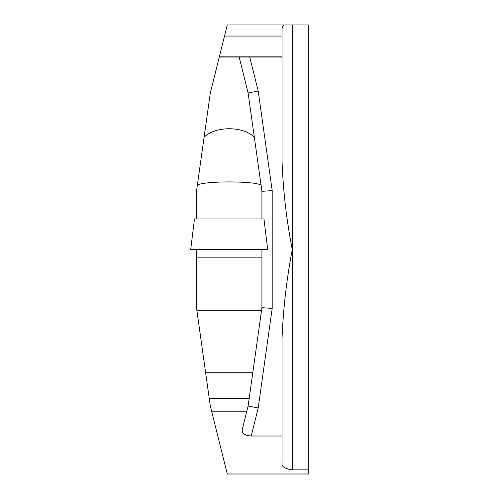 <?xml version="1.0" encoding="UTF-8"?>
<svg xmlns="http://www.w3.org/2000/svg" width="499" height="499" viewBox="0 0 499 499"><rect width="100%" height="100%" fill="white"/><g stroke="black" fill="none" stroke-linecap="round" stroke-linejoin="round"><path stroke-width="0.75" d="M248.109 92.989L258.201 91.03L272.198 190.606L261.931 191.323L248.109 92.989L239.146 57.029L249.725 57.029L219.273 57.029L210.31 92.989L196.487 191.323L196.487 218.961M308.282 473.04L227.02 473.04L227.276 474.05L308.282 474.05L308.282 24.95L227.276 24.95L219.273 57.029M261.064 185.154C255.039 180.844 203.38 180.844 197.355 185.154M254.334 137.275C243.337 125.916 215.125 125.904 204.085 137.275M261.931 191.323L261.931 218.961M227.02 473.04L210.31 406.011L205.632 372.722L252.787 372.722L261.563 310.278L249.201 398.258L209.218 398.258M292.277 469.871L292.277 24.95L283.8 24.95L282.602 26.135L282.01 29.098L282.01 159.83C283.008 189.919 286.432 219.809 292.277 249.5C286.607 279.116 283.183 309.006 282.01 339.17L282.01 463.147C281.442 466.565 284.867 468.804 292.277 469.871L308.282 469.871M282.01 436.02L251.209 436.02C244.554 435.427 241.572 433.226 242.271 429.421L248.109 406.011L249.201 398.258L248.109 406.011L258.201 407.97L272.198 308.394L261.931 307.677L261.931 249.5M196.487 249.5L196.487 307.677L205.632 372.722M258.201 91.03L249.725 57.029L282.01 57.029M211.751 411.8L246.668 411.8L248.109 406.011M261.931 307.677L261.563 310.278L196.856 310.278M263.952 218.961L194.467 218.961L190.718 249.5L267.707 249.5L263.952 218.961M201.989 249.5C187.306 249.5 187.306 249.5 201.989 249.5L256.43 249.5C271.113 249.5 271.113 249.5 256.43 249.5L209.96 249.5M272.198 190.606L272.198 308.394M251.209 436.02L258.201 407.97M282.01 56.83L219.323 56.83M282.01 36.059L224.506 36.059M261.931 257.166L196.487 257.166"/></g></svg>
